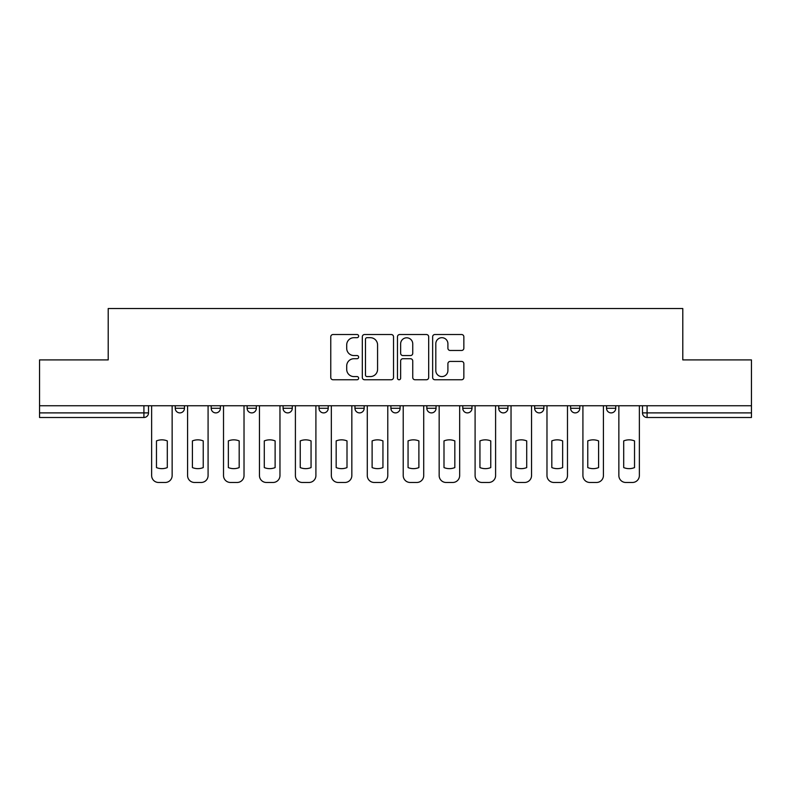 <?xml version="1.0" encoding="UTF-8"?>
<svg xmlns="http://www.w3.org/2000/svg" width="791" height="791" viewBox="0 0 791 791"><rect width="100%" height="100%" fill="white"/><g stroke="black" fill="none" stroke-linecap="round" stroke-linejoin="round"><path stroke-width="1.19" d="M358.639 336.106A1.582 1.582 0 0 0 357.057 334.524L333.031 334.524A2.264 2.264 0 0 0 330.767 336.788L330.767 377.495A2.264 2.264 0 0 0 333.031 379.759L357.057 379.759A1.582 1.582 0 0 0 358.639 378.167A1.582 1.582 0 0 0 357.057 376.585L353.943 376.585A7.238 7.238 0 0 1 346.705 369.348L346.705 365.956A7.238 7.238 0 0 1 353.943 358.719L357.057 358.719A1.582 1.582 0 0 0 358.639 357.137A1.582 1.582 0 0 0 357.057 355.555L353.943 355.555A7.238 7.238 0 0 1 346.705 348.317L346.705 344.925A7.238 7.238 0 0 1 353.943 337.688L357.057 337.688A1.582 1.582 0 0 0 358.639 336.106M570.598 405.753L570.598 408.285L579.813 408.285A4.608 4.608 0 0 1 575.205 412.892A4.608 4.608 0 0 1 570.598 408.285L570.598 405.753M462.775 405.753L462.775 408.285L471.99 408.285A4.608 4.608 0 0 1 467.382 412.892A4.608 4.608 0 0 1 462.775 408.285L462.775 405.753M390.892 405.753L390.892 408.285L400.108 408.285A4.608 4.608 0 0 1 395.5 412.892A4.608 4.608 0 0 1 390.892 408.285L390.892 405.753M354.951 405.753L354.951 408.285L364.167 408.285A4.608 4.608 0 0 1 359.559 412.892A4.608 4.608 0 0 1 354.951 408.285L354.951 405.753M283.069 405.753L283.069 408.285L292.284 408.285A4.608 4.608 0 0 1 287.677 412.892A4.608 4.608 0 0 1 283.069 408.285L283.069 405.753M461.588 350.472A2.264 2.264 0 0 0 463.852 348.208L463.852 336.788A2.264 2.264 0 0 0 461.588 334.524L434.902 334.524A2.264 2.264 0 0 0 432.647 336.788L432.647 377.495A2.264 2.264 0 0 0 434.902 379.759L461.588 379.759A2.264 2.264 0 0 0 463.852 377.495L463.852 363.702A2.264 2.264 0 0 0 461.588 361.438L450.168 361.438A2.264 2.264 0 0 0 447.904 363.702L447.904 370.544A6.051 6.051 0 0 1 441.862 376.585A6.051 6.051 0 0 1 435.811 370.544L435.811 343.739A6.051 6.051 0 0 1 441.862 337.688A6.051 6.051 0 0 1 447.904 343.739L447.904 348.208A2.264 2.264 0 0 0 450.168 350.472L461.588 350.472M39.55 405.753L39.55 359.905L108.209 359.905L108.209 308.53L682.791 308.53L682.791 359.905L751.45 359.905L751.45 405.753L39.55 405.753L39.55 412.892L148.52 412.892L148.52 405.753L148.52 412.892A4.608 4.608 0 0 1 143.913 417.5L39.55 417.5L39.55 412.892M393.522 336.788A2.264 2.264 0 0 0 391.258 334.524L364.572 334.524A2.264 2.264 0 0 0 362.318 336.788L362.318 377.495A2.264 2.264 0 0 0 364.572 379.759L391.258 379.759A2.264 2.264 0 0 0 393.522 377.495L393.522 336.788M399.742 334.524L426.428 334.524A2.264 2.264 0 0 1 428.682 336.788L428.682 377.495A2.264 2.264 0 0 1 426.428 379.759L415.008 379.759A2.264 2.264 0 0 1 412.744 377.495L412.744 360.983A2.264 2.264 0 0 0 410.48 358.719L402.906 358.719A2.264 2.264 0 0 0 400.642 360.983L400.642 378.167A1.582 1.582 0 0 1 399.06 379.759A1.582 1.582 0 0 1 397.478 378.167L397.478 336.788A2.264 2.264 0 0 1 399.742 334.524M642.48 405.753L642.48 412.892L751.45 412.892L751.45 417.5L647.087 417.5A4.608 4.608 0 0 1 642.48 412.892M751.45 405.753L751.45 412.892M615.754 405.753L615.754 408.285A4.608 4.608 0 0 1 611.146 412.892A4.608 4.608 0 0 1 606.539 408.285A4.608 4.608 0 0 0 611.146 412.892M606.539 405.753L606.539 408.285L615.754 408.285M579.813 405.753L579.813 408.285A4.608 4.608 0 0 1 575.205 412.892M543.872 405.753L543.872 408.285A4.608 4.608 0 0 1 539.264 412.892A4.608 4.608 0 0 1 534.657 408.285L543.872 408.285M534.657 405.753L534.657 408.285M507.931 405.753L507.931 408.285A4.608 4.608 0 0 1 503.323 412.892A4.608 4.608 0 0 1 498.716 408.285L507.931 408.285L507.931 405.753M498.716 405.753L498.716 408.285M471.99 405.753L471.99 408.285M436.049 405.753L436.049 408.285A4.608 4.608 0 0 1 431.441 412.892A4.608 4.608 0 0 1 426.833 408.285L436.049 408.285L436.049 405.753M426.833 405.753L426.833 408.285M400.108 405.753L400.108 408.285L400.108 405.753M364.167 408.285L364.167 405.753L364.167 408.285A4.608 4.608 0 0 1 359.559 412.892M328.225 405.753L328.225 408.285A4.608 4.608 0 0 1 323.618 412.892A4.608 4.608 0 0 1 319.01 408.285A4.608 4.608 0 0 0 323.618 412.892A4.608 4.608 0 0 0 328.225 408.285L328.225 405.753M319.01 405.753L319.01 408.285L328.225 408.285M292.284 405.753L292.284 408.285M256.343 405.753L256.343 408.285A4.608 4.608 0 0 1 251.736 412.892A4.608 4.608 0 0 1 247.128 408.285A4.608 4.608 0 0 0 251.736 412.892A4.608 4.608 0 0 0 256.343 408.285L247.128 408.285L247.128 405.753M211.187 405.753L211.187 408.285L220.402 408.285L220.402 405.753L220.402 408.285A4.608 4.608 0 0 1 215.795 412.892A4.608 4.608 0 0 1 211.187 408.285A4.608 4.608 0 0 0 215.795 412.892M175.246 405.753L175.246 408.285L184.461 408.285L184.461 405.753L184.461 408.285A4.608 4.608 0 0 1 179.854 412.892A4.608 4.608 0 0 1 175.246 408.285A4.608 4.608 0 0 0 179.854 412.892M367.064 337.688A1.582 1.582 0 0 0 365.482 339.28L365.482 375.003A1.582 1.582 0 0 0 367.064 376.585L370.346 376.585A7.238 7.238 0 0 0 377.574 369.348L377.574 344.925A7.238 7.238 0 0 0 370.346 337.688L367.064 337.688M412.744 343.858A6.051 6.051 0 0 0 406.693 337.806A6.051 6.051 0 0 0 400.642 343.858L400.642 353.3A2.264 2.264 0 0 0 402.906 355.555L410.48 355.555A2.264 2.264 0 0 0 412.744 353.3L412.744 343.858M156.47 440.903L156.47 467.59A14.396 14.396 131.6 0 0 167.296 467.59A14.396 14.396 -131.6 0 1 156.47 467.59L156.47 440.903A14.396 14.396 -131.6 0 1 167.296 440.903A14.396 14.396 131.6 0 0 156.47 440.903M167.296 440.903L167.296 467.59L167.296 440.903M151.635 475.559L151.635 405.753L151.635 475.559A6.911 6.911 48.4 0 0 158.546 482.47L165.23 482.47A6.911 6.911 48.4 0 0 172.141 475.559L172.141 405.753M158.546 482.47L165.23 482.47M192.411 440.903L192.411 467.59A14.396 14.396 131.6 0 0 203.238 467.59A14.396 14.396 -131.6 0 1 192.411 467.59L192.411 440.903A14.396 14.396 -131.6 0 1 203.238 440.903A14.396 14.396 131.6 0 0 192.411 440.903M203.238 440.903L203.238 467.59L203.238 440.903M187.576 475.559L187.576 405.753L187.576 475.559A6.911 6.911 48.4 0 0 194.487 482.47L201.171 482.47A6.911 6.911 48.4 0 0 208.082 475.559L208.082 405.753M228.352 440.903L228.352 467.59A14.396 14.396 131.6 0 0 239.179 467.59A14.396 14.396 -131.6 0 1 228.352 467.59L228.352 440.903A14.396 14.396 -131.6 0 1 239.179 440.903A14.396 14.396 131.6 0 0 228.352 440.903M239.179 440.903L239.179 467.59L239.179 440.903M223.517 475.559L223.517 405.753L223.517 475.559A6.911 6.911 48.4 0 0 230.428 482.47L237.112 482.47A6.911 6.911 48.4 0 0 244.024 475.559L244.024 405.753M194.487 482.47L201.171 482.47M230.428 482.47L237.112 482.47M264.293 440.903L264.293 467.59A14.396 14.396 131.6 0 0 275.12 467.59A14.396 14.396 -131.6 0 1 264.293 467.59L264.293 440.903A14.396 14.396 -131.6 0 1 275.12 440.903A14.396 14.396 131.6 0 0 264.293 440.903M275.12 440.903L275.12 467.59L275.12 440.903M259.458 475.559L259.458 405.753L259.458 475.559A6.911 6.911 48.4 0 0 266.369 482.47L273.053 482.47A6.911 6.911 48.4 0 0 279.965 475.559L279.965 405.753M300.234 440.903L300.234 467.59A14.396 14.396 131.6 0 0 311.061 467.59A14.396 14.396 -131.6 0 1 300.234 467.59L300.234 440.903A14.396 14.396 -131.6 0 1 311.061 440.903A14.396 14.396 131.6 0 0 300.234 440.903M311.061 440.903L311.061 467.59L311.061 440.903M295.399 475.559L295.399 405.753L295.399 475.559A6.911 6.911 48.4 0 0 302.31 482.47L308.984 482.47A6.911 6.911 48.4 0 0 315.906 475.559L315.906 405.753M336.175 440.903L336.175 467.59A14.396 14.396 131.6 0 0 347.002 467.59A14.396 14.396 -131.6 0 1 336.175 467.59L336.175 440.903A14.396 14.396 -131.6 0 1 347.002 440.903A14.396 14.396 131.6 0 0 336.175 440.903M347.002 440.903L347.002 467.59L347.002 440.903M331.34 475.559L331.34 405.753L331.34 475.559A6.911 6.911 48.4 0 0 338.251 482.47L344.925 482.47A6.911 6.911 48.4 0 0 351.837 475.559L351.837 405.753M266.369 482.47L273.053 482.47M302.31 482.47L308.984 482.47M338.251 482.47L344.925 482.47M372.116 440.903L372.116 467.59A14.396 14.396 131.6 0 0 382.943 467.59A14.396 14.396 -131.6 0 1 372.116 467.59L372.116 440.903A14.396 14.396 -131.6 0 1 382.943 440.903A14.396 14.396 131.6 0 0 372.116 440.903M382.943 440.903L382.943 467.59L382.943 440.903M367.281 475.559L367.281 405.753L367.281 475.559A6.911 6.911 48.4 0 0 374.192 482.47L380.866 482.47A6.911 6.911 48.4 0 0 387.778 475.559L387.778 405.753M374.192 482.47L380.866 482.47M408.057 440.903L408.057 467.59A14.396 14.396 131.6 0 0 418.884 467.59A14.396 14.396 -131.6 0 1 408.057 467.59L408.057 440.903A14.396 14.396 -131.6 0 1 418.884 440.903A14.396 14.396 131.6 0 0 408.057 440.903M418.884 440.903L418.884 467.59L418.884 440.903M403.222 475.559L403.222 405.753L403.222 475.559A6.911 6.911 48.4 0 0 410.134 482.47L416.808 482.47A6.911 6.911 48.4 0 0 423.719 475.559L423.719 405.753M410.134 482.47L416.808 482.47M443.998 440.903L443.998 467.59A14.396 14.396 131.6 0 0 454.825 467.59A14.396 14.396 -131.6 0 1 443.998 467.59L443.998 440.903A14.396 14.396 -131.6 0 1 454.825 440.903A14.396 14.396 131.6 0 0 443.998 440.903M454.825 440.903L454.825 467.59L454.825 440.903M439.163 475.559L439.163 405.753L439.163 475.559A6.911 6.911 48.4 0 0 446.075 482.47L452.749 482.47A6.911 6.911 48.4 0 0 459.66 475.559L459.66 405.753M446.075 482.47L452.749 482.47M479.939 440.903L479.939 467.59A14.396 14.396 131.6 0 0 490.766 467.59A14.396 14.396 -131.6 0 1 479.939 467.59L479.939 440.903A14.396 14.396 -131.6 0 1 490.766 440.903A14.396 14.396 131.6 0 0 479.939 440.903M490.766 440.903L490.766 467.59L490.766 440.903M475.094 475.559L475.094 405.753L475.094 475.559A6.911 6.911 48.4 0 0 482.016 482.47L488.69 482.47A6.911 6.911 48.4 0 0 495.601 475.559L495.601 405.753M482.016 482.47L488.69 482.47M515.88 440.903L515.88 467.59A14.396 14.396 131.6 0 0 526.707 467.59A14.396 14.396 -131.6 0 1 515.88 467.59L515.88 440.903A14.396 14.396 -131.6 0 1 526.707 440.903A14.396 14.396 131.6 0 0 515.88 440.903M526.707 440.903L526.707 467.59L526.707 440.903M511.035 475.559L511.035 405.753L511.035 475.559A6.911 6.911 48.4 0 0 517.947 482.47L524.631 482.47A6.911 6.911 48.4 0 0 531.542 475.559L531.542 405.753M517.947 482.47L524.631 482.47M551.821 440.903L551.821 467.59A14.396 14.396 131.6 0 0 562.648 467.59A14.396 14.396 -131.6 0 1 551.821 467.59L551.821 440.903A14.396 14.396 -131.6 0 1 562.648 440.903A14.396 14.396 131.6 0 0 551.821 440.903M562.648 440.903L562.648 467.59L562.648 440.903M546.977 475.559L546.977 405.753L546.977 475.559A6.911 6.911 48.4 0 0 553.888 482.47L560.572 482.47A6.911 6.911 48.4 0 0 567.483 475.559L567.483 405.753M553.888 482.47L560.572 482.47M587.762 440.903L587.762 467.59A14.396 14.396 131.6 0 0 598.589 467.59A14.396 14.396 -131.6 0 1 587.762 467.59L587.762 440.903A14.396 14.396 -131.6 0 1 598.589 440.903A14.396 14.396 131.6 0 0 587.762 440.903M598.589 440.903L598.589 467.59L598.589 440.903M582.918 475.559L582.918 405.753L582.918 475.559A6.911 6.911 48.4 0 0 589.829 482.47L596.513 482.47A6.911 6.911 48.4 0 0 603.424 475.559L603.424 405.753M589.829 482.47L596.513 482.47M623.703 440.903L623.703 467.59A14.396 14.396 131.6 0 0 634.53 467.59A14.396 14.396 -131.6 0 1 623.703 467.59L623.703 440.903A14.396 14.396 -131.6 0 1 634.53 440.903A14.396 14.396 131.6 0 0 623.703 440.903M634.53 440.903L634.53 467.59L634.53 440.903M618.859 475.559L618.859 405.753L618.859 475.559A6.911 6.911 48.4 0 0 625.77 482.47L632.454 482.47A6.911 6.911 48.4 0 0 639.365 475.559L639.365 405.753M625.77 482.47L632.454 482.47M143.913 405.753L143.913 417.5M647.087 405.753L647.087 417.5"/></g></svg>
